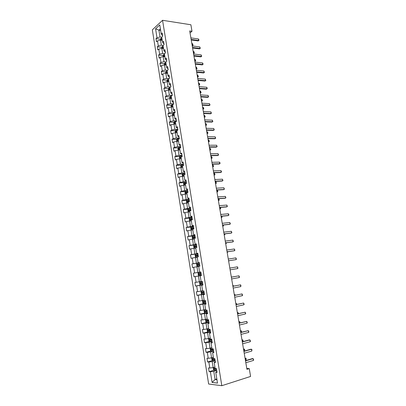 <?xml version="1.0" encoding="UTF-8"?>
<svg xmlns="http://www.w3.org/2000/svg" width="406" height="406" viewBox="0 0 406 406"><rect width="100%" height="100%" fill="white"/><g stroke="black" fill="none" stroke-linecap="round" stroke-linejoin="round"><path stroke-width="0.61" d="M152.341 29.846L208.643 384.02L221.813 385.7L162.552 20.3L152.341 29.846M216.905 371.373L215.759 372.282L217.068 372.409L216.454 368.592L215.144 368.481L214.17 362.416L215.469 362.507L214.86 358.711L213.561 358.635L212.587 352.601L213.881 352.657L213.272 348.881L211.978 348.835L211.013 342.831L212.297 342.857L211.688 339.101L210.409 339.086L209.445 333.108L210.719 333.103L210.115 329.362L208.841 329.383L207.887 323.435L209.151 323.399L208.552 319.679L207.288 319.73L206.334 313.813L207.593 313.742L206.994 310.037L205.74 310.123L204.786 304.231L206.04 304.13L205.446 300.445L204.198 300.562L203.254 294.7L204.497 294.568L203.903 290.899L202.665 291.046L201.721 285.215L202.959 285.048L202.371 281.404L201.137 281.576L200.199 275.775L201.427 275.578L200.843 271.949L199.62 272.157L198.686 266.377L199.904 266.153L199.321 262.54L198.108 262.778L197.179 257.028L198.392 256.775L197.808 253.182L196.6 253.445L195.682 247.726L196.885 247.442L196.306 243.864L195.103 244.158L194.185 238.464L195.382 238.149L194.809 234.592L193.616 234.917L192.703 229.253L193.89 228.908L193.317 225.366L192.129 225.716L191.221 220.077L192.403 219.707L191.835 216.18L190.658 216.565L189.749 210.953L190.927 210.552L190.358 207.04L189.186 207.451L188.288 201.868L189.45 201.437L188.886 197.945L187.724 198.387L186.831 192.825L187.988 192.368L187.425 188.891L186.268 189.358L185.38 183.827L186.527 183.345L185.968 179.883L184.821 180.376L183.933 174.869L185.08 174.357L184.522 170.916L183.38 171.439L182.497 165.958L183.634 165.42L183.081 161.989L181.944 162.542L181.066 157.086L182.198 156.518L181.644 153.108L180.518 153.681L179.645 148.256L180.766 147.662L180.218 144.267L179.097 144.871L178.224 139.466L179.34 138.847L178.797 135.467L177.681 136.096L176.818 130.717L177.924 130.072L177.381 126.708L176.275 127.362L175.412 122.008L176.514 121.338L175.971 117.989L174.874 118.669L174.017 113.34L175.108 112.645L174.57 109.31L173.479 110.016L172.626 104.712L173.712 103.992L173.174 100.673L172.093 101.409L171.241 96.126L172.322 95.38L171.789 92.076L170.708 92.832L169.86 87.579L170.936 86.808L170.403 83.519L169.332 84.301L168.49 79.069L169.556 78.272L169.028 75.003L167.962 75.81L167.125 70.598L168.185 69.781L167.658 66.523L166.602 67.355L165.765 62.169L166.82 61.326L166.293 58.083L165.242 58.936L164.415 53.78L165.46 52.907L164.937 49.679L163.892 50.562L163.065 45.426L161.339 45.198L160.527 40.143L162.253 40.372M215.759 372.282L217.499 383.091L212.099 382.432L210.394 371.774L209.131 371.652L214.099 370.176M163.065 45.426L164.105 44.528L163.588 41.321L162.547 42.219L161.725 37.108L162.76 36.19L162.243 32.993L161.212 33.921L159.761 24.913L155.564 28.816L156.985 37.717L155.985 38.611L156.488 41.757L157.487 40.869L158.294 45.919L157.289 46.797L157.797 49.953L158.802 49.085L159.614 54.16L158.604 55.013L159.106 58.185L160.121 57.342L160.938 62.443L159.918 63.27L160.426 66.457L161.451 65.635L162.268 70.761L161.243 71.563L161.755 74.765L162.781 73.968L163.603 79.114L162.573 79.896L163.085 83.108L164.12 82.337L164.948 87.508L163.907 88.264L164.425 91.492L165.465 90.746L166.293 95.938L165.252 96.669L165.77 99.912L166.815 99.191L167.648 104.408L166.597 105.113L167.12 108.372L168.17 107.671L169.008 112.914L167.952 113.599L168.475 116.872L169.53 116.197L170.373 121.46L169.312 122.12L169.835 125.408L170.901 124.759L171.748 130.047L170.677 130.681L171.205 133.985L172.276 133.361L173.129 138.674L172.048 139.283L172.58 142.602L173.656 142.004L174.514 147.337L173.428 147.921L173.961 151.255L175.047 150.682L175.905 156.046L174.813 156.604L175.346 159.954L176.443 159.406L177.3 164.79L176.204 165.323L176.742 168.688L177.843 168.165L178.706 173.58L177.605 174.083L178.143 177.463L179.249 176.97L180.117 182.406L179.005 182.883L179.548 186.283L180.665 185.811L181.538 191.277L180.416 191.728L180.964 195.139L182.086 194.697L182.964 200.183L181.837 200.61L182.385 204.04L183.512 203.624L184.395 209.136L183.258 209.537L183.811 212.977L184.943 212.592L185.831 218.134L184.689 218.504L185.243 221.965L186.384 221.605L187.278 227.167L186.131 227.512L186.684 230.989L187.836 230.654L188.729 236.246L187.572 236.561L188.13 240.058L189.287 239.753L190.186 245.371L189.023 245.655L189.587 249.167L190.749 248.893L191.652 254.537L190.485 254.795L191.043 258.323L192.216 258.074L193.124 263.748L191.947 263.976L192.515 267.518L193.692 267.3L194.606 272.999L193.418 273.202L193.987 276.76L195.174 276.572L196.088 282.297L194.9 282.469L195.469 286.047L196.666 285.885L197.585 291.64L196.387 291.782L196.961 295.375L198.158 295.248L199.087 301.029L197.879 301.14L198.453 304.749L199.666 304.652L200.594 310.463L199.376 310.539L199.955 314.168L201.173 314.102L202.107 319.938L200.884 319.989L201.467 323.633L202.695 323.597L203.629 329.464L202.401 329.484L202.985 333.143L204.218 333.138L205.162 339.035L203.924 339.02L204.512 342.705L205.751 342.725L206.7 348.652L205.451 348.607L206.045 352.306L207.293 352.362L208.242 358.315L206.989 358.239L207.583 361.954L208.841 362.045L209.795 368.024L208.532 367.917L209.131 371.652M190.038 32.922L191.992 31.303L189.709 30.957L246.944 369.323L249.259 368.607L246.792 368.415M214.17 362.416L215.322 361.579M214.916 367.049L213.16 367.567L212.196 361.579L215.185 360.726M209.795 368.024L213.16 367.567M208.841 362.045L212.196 361.579M212.587 352.601L213.749 351.835M213.353 357.351L211.597 357.843L210.638 351.885L213.622 351.073M208.242 358.315L211.597 357.843M207.293 352.362L210.638 351.885M211.013 342.831L212.181 342.136M211.795 347.703L210.044 348.175L209.09 342.243L212.074 341.471M206.7 348.652L210.044 348.175M205.751 342.725L209.09 342.243M209.445 333.108L210.623 332.484M210.247 338.102L208.496 338.548L207.547 332.646L210.531 331.915M205.162 339.035L208.496 338.548M204.218 333.138L207.547 332.646M207.887 323.435L209.07 322.882M208.709 328.545L206.958 328.972L206.015 323.1L208.994 322.405M203.629 329.464L206.958 328.972M202.695 323.597L206.015 323.1M206.334 313.813L207.527 313.325M207.177 319.04L205.426 319.436L204.487 313.594L207.466 312.94M202.107 319.938L205.426 319.436M201.173 314.102L204.487 313.594M204.786 304.231L205.989 303.815M205.649 309.575L203.898 309.951L202.964 304.135L205.943 303.521M200.594 310.463L203.898 309.951M199.666 304.652L202.964 304.135M203.254 294.7L204.462 294.345M204.132 300.156L202.381 300.511L201.452 294.72L204.426 294.147M199.087 301.029L202.381 300.511M198.158 295.248L201.452 294.72M201.721 285.215L202.939 284.926M202.619 290.782L200.868 291.112L199.945 285.357L202.919 284.814M197.585 291.64L200.868 291.112M196.666 285.885L199.945 285.357M200.199 275.775L201.427 275.552M201.117 281.454L199.366 281.764L198.448 276.034L201.422 275.532M196.088 282.297L199.366 281.764M195.174 276.572L198.448 276.034M199.62 272.157L197.874 272.456L196.956 266.752L198.701 266.478M194.606 272.999L197.874 272.456M193.692 267.3L196.956 266.752M198.108 262.778L199.341 262.646M199.356 262.748L196.382 263.2L195.469 257.521L197.22 257.267M193.124 263.748L196.382 263.2M192.216 258.074L195.469 257.521M196.6 253.445L197.844 253.38M197.874 253.567L194.9 253.978L193.992 248.33L195.738 248.096M191.652 254.537L194.9 253.978M190.749 248.893L193.992 248.33M195.103 244.158L196.352 244.158M196.397 244.427L193.429 244.808L192.525 239.185L194.266 238.972M190.186 245.371L193.429 244.808M189.287 239.753L192.525 239.185M193.616 234.917L194.87 234.978M194.926 235.333L191.957 235.678L191.059 230.08L192.804 229.892M188.729 236.246L191.957 235.678M187.836 230.654L191.059 230.08M192.129 225.716L193.393 225.843M193.464 226.284L190.5 226.589L189.602 221.016L191.348 220.849M187.278 227.167L190.5 226.589M186.384 221.605L189.602 221.016M190.658 216.565L191.926 216.748M192.008 217.271L189.044 217.545L188.156 211.998L189.896 211.851M185.831 218.134L189.044 217.545M184.943 212.592L188.156 211.998M189.186 207.451L190.465 207.699M190.561 208.308L187.597 208.542L186.709 203.025L188.455 202.898M184.395 209.136L187.597 208.542M183.512 203.624L186.709 203.025M187.724 198.387L189.008 198.691M189.12 199.382L186.156 199.585L185.273 194.088L187.014 193.982M182.964 200.183L186.156 199.585M182.086 194.697L185.273 194.088M186.268 189.358L187.562 189.729M187.684 190.5L184.725 190.668L183.847 185.197L185.588 185.111M181.538 191.277L184.725 190.668M180.665 185.811L183.847 185.197M184.821 180.376L186.121 180.807M186.258 181.655L183.299 181.792L182.421 176.346L184.162 176.28M180.117 182.406L183.299 181.792M179.249 176.97L182.421 176.346M183.38 171.439L184.684 171.926M184.837 172.855L181.878 172.956L181.005 167.536L182.746 167.49M178.706 173.58L181.878 172.956M177.843 168.165L181.005 167.536M181.944 162.542L183.258 163.085M183.421 164.095L180.462 164.161L179.594 158.771L181.335 158.741M177.3 164.79L180.462 164.161M176.443 159.406L179.594 158.771M180.518 153.681L181.837 154.285M182.01 155.376L179.056 155.407L178.193 150.042L179.929 150.032M175.905 156.046L179.056 155.407M175.047 150.682L178.193 150.042M179.097 144.871L179.833 145.526L180.421 145.531M180.609 146.693L177.655 146.693L176.798 141.354L178.533 141.364M174.514 147.337L177.655 146.693M173.656 142.004L176.798 141.354M177.681 136.096L178.427 136.807L179.01 136.812M179.213 138.055L176.26 138.025L175.407 132.706L177.143 132.737M173.129 138.674L176.26 138.025M172.276 133.361L175.407 132.706M176.275 127.362L177.026 128.123L177.61 128.134M177.823 129.453L174.874 129.392L174.022 124.099L175.757 124.145M171.748 130.047L174.874 129.392M170.901 124.759L174.022 124.099M174.874 118.669L175.631 119.481L176.214 119.501M176.443 120.892L173.494 120.795L172.646 115.527L174.377 115.598M170.373 121.46L173.494 120.795M169.53 116.197L172.646 115.527M173.479 110.016L174.24 110.874L174.829 110.904M175.062 112.371L172.119 112.244L171.276 107.001L173.007 107.088M169.008 112.914L172.119 112.244M168.17 107.671L171.276 107.001M172.093 101.409L172.86 102.312L173.443 102.348M173.692 103.89L170.748 103.728L169.911 98.511L171.601 98.612M167.648 104.408L170.748 103.728M166.815 99.191L169.911 98.511M170.708 92.832L171.484 93.786L172.068 93.827M172.235 95.435L169.388 95.253L168.551 90.056L170.281 90.178M166.293 95.938L169.388 95.253M165.465 90.746L168.551 90.056M169.332 84.301L170.114 85.306L170.698 85.346M170.647 87.011L168.028 86.818L167.196 81.642L168.926 81.784M164.948 87.508L168.028 86.818M164.12 82.337L167.196 81.642M167.962 75.81L168.754 76.856L169.338 76.907M169.089 78.622L166.678 78.419L165.851 73.268L167.582 73.425M163.603 79.114L166.678 78.419M162.781 73.968L165.851 73.268M166.602 67.355L167.394 68.447L167.977 68.507M167.551 70.268L165.333 70.055L164.511 64.93L166.237 65.107M162.268 70.761L165.333 70.055M161.451 65.635L164.511 64.93M165.242 58.936L166.044 60.078L166.627 60.144M166.039 61.951L163.999 61.732L163.176 56.632L164.902 56.825M160.938 62.443L163.999 61.732M160.121 57.342L163.176 56.632M163.892 50.562L164.699 51.75L165.283 51.816M164.547 53.668L162.664 53.45L161.847 48.37L163.572 48.578M159.614 54.16L162.664 53.45M158.802 49.085L161.847 48.37M162.547 42.219L163.359 43.452L163.943 43.528M158.294 45.919L161.339 45.198M157.487 40.869L160.527 40.143M161.212 33.921L162.03 35.195L162.613 35.276M161.745 37.225L160.02 36.987L158.924 30.176L160.649 30.425M156.985 37.717L160.02 36.987M155.564 28.816L158.924 30.176L160.39 28.831M249.259 368.607L250.588 376.443L221.813 385.7M191.992 31.303L190.881 24.761L162.552 20.3M216.829 378.92L215.073 379.468L216.951 379.681M216.748 370.424L213.764 371.317L215.073 379.468L212.099 382.432M210.394 371.774L213.764 371.317M155.985 38.611L160.451 39.209M161.791 39.387L162.101 39.428M157.289 46.797L161.776 47.35M163.126 47.517L163.41 47.553M158.604 55.013L163.105 55.526M159.918 63.27L164.445 63.737M161.243 71.563L165.79 71.989M162.573 79.896L167.14 80.276M168.698 80.403L167.972 80.358L168.074 80.997L168.764 80.784M163.907 88.264L168.5 88.599M165.252 96.669L169.865 96.958M166.597 105.113L171.241 105.357M167.952 113.599L172.621 113.792M169.312 122.12L174.007 122.267M170.677 130.681L175.402 130.778M172.048 139.283L176.803 139.324M173.428 147.921L178.214 147.916M174.813 156.604L179.63 156.543M176.204 165.323L181.056 165.206M177.605 174.083L182.492 173.915M179.005 182.883L183.933 182.659M180.416 191.728L185.385 191.439M181.837 200.61L186.846 200.265M183.258 209.537L188.318 209.131M184.689 218.504L189.795 218.032L189.287 218.768L189.561 220.494L190.287 220.874L191.312 220.641M186.131 227.512L191.368 226.969M187.572 236.561L193.408 235.886M189.023 245.655L196.443 244.711L195.469 244.879L195.646 245.99L194.575 246.214L194.784 246.868L196.737 246.533M190.485 254.795L197.905 253.76M191.947 263.976L199.371 262.849M193.987 276.76L201.417 275.507M193.418 273.202L200.848 271.979M195.469 286.047L202.904 284.697M196.961 295.375L204.396 293.934M198.453 304.749L205.817 303.231M199.955 314.168L205.69 312.914M201.467 323.633L206.679 322.425M202.985 333.143L208.111 331.89M204.512 342.705L209.592 341.39M206.045 352.306L211.084 350.941M207.583 361.954L212.587 360.533M190.881 37.9L198.402 38.956L198.823 39.595L198.95 40.361L198.123 40.91L191.231 39.961M198.402 38.956L198.666 40.483L191.14 39.443M198.95 40.361L198.123 40.91M160.573 40.148L160.426 39.255L160.883 38.271L161.842 37.829M162.004 38.824L161.324 39.062L161.395 39.702L162.106 39.453M161.324 39.062L162.055 39.143M192.175 45.553L192.759 45.152L192.505 43.645L191.84 43.554M192.505 43.645L193.053 45.02L192.236 45.563M192.094 45.061L193.053 45.02M192.241 45.939L199.767 46.918L200.315 48.314L199.488 48.867L192.586 47.989M199.767 46.918L200.026 48.451L192.505 47.487M200.315 48.314L199.488 48.867M193.606 54.008L201.132 54.911L201.686 56.307L200.853 56.86L193.951 56.048M201.132 54.911L201.396 56.454L193.87 55.566M201.686 56.307L200.853 56.86M161.892 48.375L161.74 47.421L162.212 46.421L163.161 46.015M163.324 47.015L162.639 47.248L162.72 47.888L163.425 47.644M162.639 47.248L163.369 47.319M193.505 53.399L194.088 53.003L193.835 51.491L193.165 51.41M193.835 51.491L194.378 52.861L193.566 53.404M193.423 52.922L194.378 52.861M163.222 56.637L163.06 55.627L163.532 54.632L164.486 54.237M164.648 55.241L163.963 55.47L164.049 56.109L164.75 55.876M163.963 55.47L164.694 55.536M194.834 61.276L195.423 60.89L195.169 59.367L194.499 59.291M195.169 59.367L195.712 60.738L194.895 61.281M194.758 60.814L195.712 60.738M194.976 62.118L202.508 62.945L202.924 63.559L203.056 64.336L202.224 64.889L195.322 64.148M202.508 62.945L202.777 64.493L195.24 63.681M203.056 64.336L202.224 64.889M196.357 70.263L203.888 71.014L204.436 72.395L203.604 72.953L196.697 72.283M203.888 71.014L204.157 72.567L196.621 71.837M204.436 72.395L203.604 72.953M197.742 78.444L205.279 79.114L205.827 80.495L204.989 81.048L198.077 80.454M205.279 79.114L205.543 80.677L198.006 80.023M205.827 80.495L204.989 81.048M164.557 64.935L164.384 63.864L164.861 62.884L165.815 62.494M165.978 63.503L165.293 63.727L165.384 64.371L166.084 64.138M165.293 63.727L166.029 63.788M196.174 69.182L196.768 68.807L196.509 67.284L195.839 67.213M196.509 67.284L197.052 68.644L196.235 69.187M196.098 68.741L197.052 68.644M165.897 73.273L165.714 72.141L166.181 71.192L167.155 70.791M167.318 71.801L166.633 72.024L166.729 72.664L167.419 72.441M166.633 72.024L167.363 72.075M197.519 77.13L198.113 76.764L197.854 75.232L197.184 75.166M197.854 75.232L198.397 76.587L197.58 77.135M197.443 76.704L198.397 76.587M167.242 81.647L167.049 80.454L167.536 79.495L168.5 79.119M168.663 80.139L167.972 80.358M198.869 85.108L199.468 84.752L199.204 83.21L198.539 83.159M199.204 83.21L199.752 84.565L198.93 85.113M198.798 84.697L199.752 84.565M168.597 90.061L168.394 88.807L168.881 87.858L170.028 87.457M170.012 88.513L169.317 88.731L169.424 89.371L170.114 89.158M200.224 93.121L200.823 92.776L200.564 91.228L199.894 91.177M200.564 91.228L201.107 92.573L200.158 92.725M169.952 98.511L169.744 97.196L170.231 96.258L171.682 95.821M171.368 96.927L170.662 97.141L170.779 97.785L171.474 97.577M201.584 101.165L202.188 100.83L201.924 99.277L201.259 99.237M201.924 99.277L202.472 100.622L201.518 100.789M171.317 107.001L171.099 105.626L171.576 104.718L173.367 104.22M172.733 105.377L172.017 105.59L172.139 106.235L172.834 106.032M172.017 105.59L172.768 105.611M202.949 109.25L203.558 108.925L203.294 107.367L202.624 107.331M203.294 107.367L203.842 108.701L202.888 108.894M172.687 115.532L172.459 114.091L172.956 113.172L175.103 112.65M174.098 113.868L173.377 114.081L173.504 114.725L174.204 114.522M173.377 114.081L174.133 114.086M204.325 117.37L204.934 117.055L204.67 115.487L204 115.461M204.67 115.487L205.218 116.816L204.269 117.029M174.067 124.099L173.824 122.592L174.326 121.688L176.488 121.171M175.473 122.399L174.747 122.607L174.879 123.251L175.58 123.054M174.747 122.607L175.509 122.607M205.705 125.52L206.319 125.215L206.05 123.647L205.38 123.627M206.05 123.647L206.598 124.967L205.649 125.2M176.864 132.732L177.133 132.671M175.453 132.706L175.199 131.138L175.702 130.24L177.869 129.732M176.854 130.965L176.118 131.174L176.26 131.818L176.96 131.625M176.63 131.701L176.889 131.163M207.09 133.711L207.705 133.417L207.441 131.838L206.771 131.823M207.441 131.838L207.984 133.158L207.04 133.407M178.183 141.364L178.518 141.288M176.838 141.354L176.58 139.72L177.087 138.837L179.259 138.334M178.244 139.573L177.498 139.781L177.645 140.425L178.351 140.237M178.021 140.309L178.275 139.755M208.481 141.938L209.1 141.653L208.831 140.065L208.161 140.06M208.831 140.065L209.379 141.379L208.43 141.648M179.503 150.037L179.914 149.941M178.335 150.042L177.965 148.342L178.462 147.49L180.655 146.977M179.751 148.2L178.884 148.423L179.036 149.068L179.746 148.885M179.416 148.956L179.665 148.393M209.877 150.195L210.501 149.926L210.232 148.332L209.562 148.332M210.232 148.332L210.775 149.636L209.831 149.931M180.822 158.751L181.315 158.634M179.873 158.766L179.356 157.005L179.868 156.143L182.055 155.655M181.609 156.812L180.279 157.107L180.437 157.756L181.147 157.574M180.822 157.645L181.127 157.056M211.282 158.492L211.912 158.233L211.638 156.635L210.968 156.64M211.638 156.635L212.181 157.934L211.237 158.244M182.142 167.505L182.725 167.373M181.396 167.526L181.025 167.384L180.756 165.704L181.259 164.877L183.466 164.379M183.558 165.455L181.68 165.836L181.842 166.48L182.553 166.308M182.238 166.374L182.355 165.821L183.081 165.678M212.693 166.83L213.323 166.582L213.048 164.973L212.379 164.988M213.048 164.973L213.592 166.267L212.653 166.597M183.461 176.311L184.141 176.148M182.908 176.331L182.431 176.133L182.162 174.448L182.68 173.611L184.882 173.139M185.055 174.21L183.086 174.6L183.253 175.25L183.969 175.077M183.654 175.138L183.756 174.575L185.075 174.347M214.109 175.199L214.744 174.961L214.469 173.347L213.8 173.372M214.469 173.347L215.013 174.636L214.074 174.986M184.771 185.151L185.562 184.963M184.41 185.172L183.847 184.923L183.573 183.228L184.096 182.406L186.303 181.939M186.476 183.015L184.497 183.405L184.669 184.055L185.39 183.888M185.085 183.948L185.166 183.375L186.496 183.142M215.53 183.608L216.17 183.38L215.896 181.761L215.221 181.792M215.896 181.761L216.434 183.04L215.495 183.416M186.08 194.043L186.988 193.819M186.724 194.002L187.009 193.931M185.918 194.053L185.263 193.753L184.989 192.053L185.517 191.236L187.729 190.784M187.907 191.865L185.918 192.256L186.095 192.906L187.217 192.672M186.516 192.799L186.587 192.216L187.922 191.977M216.956 192.053L217.601 191.84L217.322 190.211L216.652 190.247M217.322 190.211L217.865 191.485L216.931 191.881M189.166 199.671L186.948 200.112L186.415 200.919L186.689 202.624L187.405 202.97L188.425 202.721M187.405 202.97L188.44 202.817M189.343 200.752L187.344 201.143L187.526 201.792L189.45 201.442M187.963 201.691L188.014 201.097L189.358 200.853M218.778 198.712L219.301 199.965L219.037 200.336L218.763 198.717M218.392 200.539L219.037 200.336L218.367 200.381M190.607 208.593L188.384 209.034L187.846 209.821L188.125 211.541L188.846 211.902L189.866 211.658M188.846 211.902L189.881 211.749M190.784 209.684L188.775 210.075L188.963 210.724L190.896 210.374M189.414 210.623L189.445 210.019L190.8 209.775M220.397 207.436L220.747 208.486L220.483 208.867L220.245 207.446M219.834 209.06L220.483 208.867L219.813 208.923M190.287 220.874L191.327 220.717M190.267 220.864L189.81 218.012L192.058 217.565M192.236 218.656L190.216 219.042L190.409 219.697L192.348 219.352M190.871 219.595L190.881 218.981L192.246 218.732M222.031 216.195L221.935 217.438L221.727 216.22M221.285 217.621L221.935 217.438L221.265 217.504M199.128 86.661L206.669 87.254L207.085 87.843L207.217 88.625L206.38 89.183L199.468 88.66M206.669 87.254L206.938 88.823L199.397 88.249M200.528 94.918L208.07 95.425L208.618 96.795L207.776 97.354L200.863 96.902M208.07 95.425L208.339 97.004L200.797 96.506M201.929 103.205L209.476 103.637L210.024 104.997L209.181 105.56L202.264 105.184M209.476 103.637L209.745 105.22L202.198 104.804M203.34 111.538L210.887 111.883L211.435 113.238L210.592 113.802L203.67 113.497M210.887 111.883L211.161 113.472L203.609 113.142M204.751 119.902L212.302 120.166L212.851 121.516L212.008 122.079L205.081 121.856M212.302 120.166L212.577 121.764L205.025 121.516M206.172 128.306L213.729 128.489L214.277 129.829L213.429 130.397L206.502 130.245M213.729 128.489L214.003 130.093L206.446 129.925M207.603 136.746L215.16 136.842L215.703 138.182L214.855 138.745L207.928 138.674M215.16 136.842L215.434 138.456L207.877 138.375M209.034 145.226L216.596 145.241L217.139 146.571L216.291 147.139L209.359 147.145M216.596 145.241L216.875 146.855L209.313 146.86M210.475 153.742L218.037 153.671L218.585 154.996L217.733 155.564L210.8 155.65M218.037 153.671L218.316 155.295L210.755 155.386M211.927 162.298L219.489 162.141L219.895 162.644L220.032 163.461L219.179 164.029L212.247 164.191M219.489 162.141L219.768 163.775L212.206 163.948M213.378 170.896L220.945 170.652L221.351 171.144L221.488 171.961L220.636 172.535L213.698 172.778M220.945 170.652L221.224 172.291L213.657 172.55M214.84 179.528L222.407 179.198L222.955 180.503L222.092 181.076L215.155 181.401M222.407 179.198L222.691 180.843L215.119 181.193M216.307 188.201L223.879 187.78L224.422 189.084L223.564 189.658L216.621 190.059M223.879 187.78L224.163 189.44L216.591 189.876M217.778 196.915L225.355 196.408L225.898 197.702L225.036 198.275L218.093 198.762M225.355 196.408L225.64 198.072L218.063 198.595M219.26 205.669L226.837 205.071L227.38 206.36L226.518 206.933L219.57 207.502M226.837 205.071L227.121 206.74L219.55 207.359M220.747 214.464L228.324 213.774L228.725 214.216L228.867 215.053L228.005 215.632L221.057 216.286M228.324 213.774L228.614 215.454L221.037 216.159M222.244 223.3L229.821 222.518L230.364 223.792L229.497 224.371L222.549 225.107M229.821 222.518L230.111 224.203L222.534 225.005M223.747 232.176L231.329 231.298L231.867 232.567L230.999 233.151L224.046 233.968M231.329 231.298L231.618 232.993L224.036 233.886M225.254 241.093L232.836 240.124L233.379 241.382L232.506 241.966L225.553 242.874M232.836 240.124L233.13 241.824L225.543 242.813M226.771 250.05L234.353 248.99L234.896 250.238L234.023 250.827L227.066 251.816M234.353 248.99L234.648 250.695L227.061 251.776M193.515 226.573L191.272 226.995L190.734 227.761L191.008 229.491L191.739 229.887L192.769 229.669M191.739 229.887L192.779 229.73M193.692 227.675L191.662 228.06L191.86 228.71L193.804 228.37M192.342 228.614L192.327 227.989L193.703 227.736M223.544 225L223.391 226.046L223.219 225.036M222.737 226.218L223.391 226.046L222.721 226.122M194.976 235.627L192.728 236.038L192.185 236.789L192.464 238.53L193.195 238.946L194.23 238.733M193.195 238.946L194.235 238.784M195.154 236.734L193.114 237.114L193.317 237.769L195.266 237.429M193.819 237.667L193.779 237.038L195.159 236.784M225.046 233.851L224.858 234.698L224.721 233.892M224.198 234.856L224.858 234.698L224.183 234.775M195.469 244.879L194.19 245.122L193.642 245.863L193.926 247.614L194.641 248.036L195.697 247.848M194.175 245.143L194.641 248.036L195.702 247.883M196.626 245.833L195.646 245.99M195.311 246.772L195.24 246.127L196.631 245.869M226.548 242.742L226.33 243.382L226.228 242.783M225.665 243.529L226.33 243.382L225.655 243.473M197.92 253.862L195.662 254.252L195.108 254.983L195.393 256.739L196.134 257.191L197.879 256.881M196.134 257.191L197.372 256.988M198.103 254.973L196.042 255.354L196.255 256.013L198.214 255.678M196.814 255.912L196.707 255.262L198.103 255.004M227.142 252.243L227.807 252.111L227.741 251.72M227.132 252.207L227.807 252.111L228.05 251.674M228.294 259.048L235.881 257.891L236.419 259.14L236.17 259.607L228.588 260.804M235.881 257.891L236.17 259.607L228.583 260.784M229.821 268.092L237.408 266.838L237.952 268.077L237.703 268.564L230.116 269.838M237.703 268.564L237.408 266.838M231.359 277.176L238.946 275.826L239.489 277.059L239.246 277.557L231.653 278.927M239.246 277.557L238.946 275.826L231.354 277.156M232.902 286.301L240.494 284.855L240.885 285.21L240.794 286.595L233.201 288.062M240.794 286.595L240.494 284.855L232.892 286.26M234.455 295.472L242.047 293.924L242.585 295.142L242.346 295.675L234.749 297.243M242.346 295.675L242.047 293.924L234.44 295.406M236.013 304.688L243.605 303.038L244.143 304.246L243.91 304.794L236.312 306.464M243.91 304.794L243.605 303.038L235.998 304.596M237.576 313.94L245.173 312.194L245.711 313.396L245.478 313.96L237.88 315.726M245.478 313.96L245.173 312.194L237.556 313.833M239.149 323.242L246.746 321.395L247.284 322.587L247.051 323.166L239.454 325.033M247.051 323.166L246.746 321.395L239.129 323.11M197.61 266.377L199.884 266.006L197.61 266.377L196.864 265.91L196.58 264.144L197.123 263.443L197.59 266.366M197.123 263.443L199.402 263.042M199.585 264.164L197.514 264.539L197.737 265.199L199.701 264.869M198.336 265.098L198.179 264.438L199.585 264.174M228.619 260.997L229.263 260.698M228.619 260.982L229.4 260.677M200.894 272.269L198.62 272.644L198.062 273.345L198.346 275.121L199.097 275.608L201.371 275.232M200.209 274.268L201.188 274.106L199.919 274.314L199.661 273.659L198.996 273.771L199.219 274.431L200.209 274.268L200.391 275.395M201.077 273.395L198.996 273.771M200.569 284.87L200.097 281.921L201.406 281.698L200.742 281.794L200.112 281.906L199.549 282.591L199.833 284.378L200.589 284.88L202.873 284.515M201.406 281.698L202.391 281.536L201.396 281.688L201.589 282.835L200.488 283.043L200.716 283.708L202.69 283.383M202.685 283.368L201.417 283.581L201.148 282.926L200.488 283.043M202.574 282.667L201.589 282.835M232.029 277.034L231.318 276.943M232.191 277.004L231.313 276.922M202.66 291.031L201.609 291.209L201.041 291.884L201.33 293.675L202.086 294.203L204.38 293.848M201.609 291.209L202.878 291.021M204.081 291.99L201.985 292.361L202.213 293.025L204.198 292.706M204.193 292.68L202.914 292.888L202.645 292.234L201.98 292.361M233.567 286.128L233.496 285.702L232.821 285.834M233.892 286.068L233.496 285.702L232.816 285.788M204.167 300.374L203.112 300.562L202.543 301.222L202.833 303.023L203.579 303.551L205.893 303.216M203.579 303.551L203.096 300.577L204.172 300.415M205.593 301.353L203.487 301.724L203.721 302.389L205.71 302.074M205.7 302.034L204.421 302.247L204.035 301.856M235.115 295.269L235.003 294.624L234.333 294.761M235.439 295.203L235.003 294.624L234.323 294.7M205.68 309.768L204.624 309.956L204.051 310.6L204.34 312.412L205.111 312.975L207.415 312.635M204.624 309.956L205.69 309.819M207.111 310.763L204.994 311.128L205.238 311.798L207.227 311.488M207.222 311.432L205.938 311.646L205.553 311.27M236.668 304.449L236.52 303.587L235.85 303.729M236.992 304.383L236.52 303.587L235.835 303.647M207.202 319.202L206.141 319.395L205.563 320.024L205.857 321.846L206.634 322.43L208.943 322.1M206.141 319.395L207.212 319.268M208.638 320.217L206.512 320.583L206.761 321.253L208.755 320.943M208.745 320.877L207.461 321.09L207.075 320.725M238.231 313.676L238.048 312.584L237.373 312.742M238.555 313.599L238.048 312.584L237.358 312.635M208.73 328.682L207.669 328.88L207.085 329.499L207.38 331.326L208.161 331.925L210.481 331.611M207.669 328.88L208.745 328.764M210.176 329.718L208.039 330.078L208.288 330.753L210.293 330.448M210.278 330.367L208.988 330.58L208.603 330.225M239.799 322.943L239.581 321.628L238.906 321.791M240.083 322.877L239.966 321.933L238.885 321.664M240.733 332.585L248.33 330.636L248.868 331.824L248.634 332.418L241.037 334.387M248.634 332.418L248.33 330.636L240.702 332.428M210.267 338.213L209.202 338.411L208.618 339.015L208.912 340.852L209.699 341.471L212.023 341.162M209.202 338.411L210.283 338.305M211.714 339.264L209.572 339.624L209.826 340.294L211.836 340M211.82 339.903L210.526 340.116L210.141 339.771M241.377 332.255L241.118 330.712L240.443 330.885M241.514 332.22L241.504 331.007L240.418 330.738M242.321 341.974L249.918 339.918L250.456 341.101L250.228 341.71L242.626 343.786M250.228 341.71L249.918 339.918L249.254 339.913L242.291 341.796M211.81 347.785L210.744 347.988L210.156 348.576L210.45 350.424L211.242 351.063L213.576 350.764M211.221 351.048L210.729 348.003L211.825 347.896M213.13 348.876L211.115 349.211L211.374 349.886L213.383 349.591M213.368 349.485L212.074 349.698L211.688 349.363M242.286 341.781L242.961 341.598L242.661 339.842L241.986 340.02M242.961 341.598L243.047 340.121L241.961 339.852M243.915 351.408L251.517 349.251L251.898 349.525L251.827 351.048L244.224 353.23M251.827 351.048L251.517 349.251L250.847 349.226L243.879 351.205M212.236 357.666L211.699 358.188L211.998 360.041L212.79 360.706L215.134 360.411M213.079 357.432L213.363 357.407M212.429 357.61L213.383 357.529M213.886 358.655L212.663 358.848L212.922 359.528L214.941 359.234M214.921 359.112L213.627 359.33L213.241 359M243.839 350.967L244.513 350.779L244.214 349.008L243.539 349.201M244.513 350.779L244.6 349.282L243.509 349.008M245.518 360.888L253.121 358.625L253.659 359.787L253.43 360.432L245.828 362.715M253.43 360.432L253.121 358.625L252.451 358.589L245.478 360.66M213.723 367.4L213.251 367.841L213.551 369.704L214.353 370.389L216.697 370.11M214.114 367.288L214.941 367.212M215.134 368.394L214.216 368.531L214.485 369.211L216.51 368.927M216.484 368.785L215.185 369.003L214.799 368.684M245.402 360.198L246.077 360L245.777 358.224L245.102 358.422M246.077 360L246.158 358.478L245.067 358.204M160.883 38.271L161.202 40.23M162.202 46.446L162.522 48.451M163.522 54.658L163.851 56.708M164.851 62.91L165.186 65.001M166.181 71.192L166.526 73.329M167.521 79.52L167.871 81.697M168.871 87.879L169.226 90.107M170.221 96.283L170.586 98.551M171.576 104.718L171.951 107.032M172.799 104.306L172.839 104.57M172.728 105.621L172.032 105.585M172.941 113.193L173.321 115.558M174.164 112.792L174.235 113.203M174.093 114.096L173.403 114.071M174.311 121.709L174.702 124.114M175.539 121.313L175.631 121.876M175.468 122.617L174.773 122.597M175.691 130.265L176.082 132.716M176.92 129.879L177.036 130.59M176.849 131.174L176.153 131.158M177.072 138.857L177.473 141.359M178.31 138.482L178.447 139.339M178.234 139.765L177.539 139.76M178.462 147.49L178.873 150.037M179.706 147.124L179.868 148.134M179.625 148.403L178.929 148.403M179.858 156.163L180.274 158.761M181.101 155.802L181.274 156.863M181.02 157.076L180.325 157.086M181.259 164.877L181.685 167.521M182.512 164.526L182.68 165.592M182.426 165.79L181.731 165.81M182.67 173.631L183.101 176.321M183.923 173.291L184.096 174.357M183.837 174.55L183.142 174.575M184.085 182.426L184.522 185.166M185.344 182.091L185.517 183.167M185.258 183.345L184.563 183.375M185.506 191.256L185.953 194.048M186.77 190.937L186.943 192.018M186.679 192.18L185.984 192.221M186.933 200.133L187.389 202.959M188.201 199.823L188.379 200.909M188.11 201.056L187.415 201.107M188.369 209.054L188.826 211.891M189.927 210.526L189.983 210.871M189.643 208.75L189.82 209.841M189.551 209.978L188.851 210.034M191.378 219.504L191.459 220.006M191.089 217.717L191.267 218.814M190.993 218.941L190.297 219.007M191.262 227.015L191.718 229.877M192.83 228.527L192.936 229.182M192.54 226.731L192.718 227.832M192.444 227.944L191.749 228.015M192.713 236.059L193.18 238.936M194.291 237.586L194.423 238.403M194.002 235.784L194.18 236.891M193.906 236.987L193.205 237.074M195.763 246.691L195.92 247.67M195.367 246.077L194.672 246.168M195.646 254.273L196.113 257.181M197.235 255.841L197.417 256.957M196.946 254.019L197.123 255.135M196.839 255.212L196.144 255.308M198.722 265.032L198.899 266.153M198.422 263.205L198.605 264.326M198.321 264.387L197.62 264.494M198.605 272.665L199.077 275.598M199.914 272.431L200.092 273.558M199.919 274.314L199.219 274.431M201.706 283.545L201.889 284.682M201.417 283.581L200.716 283.708M201.594 291.229L202.071 294.188M203.208 292.873L203.391 294.01M202.909 291.016L203.091 292.153M202.914 292.888L202.213 293.025M204.72 302.242L204.903 303.383M204.446 300.536L204.604 301.516M204.421 302.247L203.721 302.389M204.609 309.971L205.091 312.96M206.238 311.656L206.426 312.803M205.989 310.103L206.121 310.93M205.938 311.646L205.238 311.798M206.126 319.41L206.613 322.415M207.765 321.11L207.948 322.268M207.537 319.72L207.649 320.385M207.461 321.09L206.761 321.253M207.654 328.896L208.141 331.915M209.298 330.616L209.486 331.778M209.095 329.378L209.176 329.885M208.988 330.58L208.288 330.753M209.186 338.426L209.679 341.456M210.836 340.167L211.024 341.334M210.663 339.086L210.719 339.431M210.526 340.116L209.826 340.294M212.384 349.764L212.577 350.936M212.074 349.698L211.374 349.886M212.282 357.656L212.769 360.685M213.942 359.411L214.129 360.589M213.627 359.33L212.922 359.528M213.845 367.364L214.332 370.373M215.505 369.1L215.693 370.282M215.185 369.003L214.485 369.211M176.798 131.189L176.118 131.174M178.178 139.786L177.498 139.781M179.564 148.423L178.884 148.423M180.954 157.102L180.279 157.107M182.355 165.815L181.68 165.836M183.756 174.575L183.086 174.6M185.166 183.375L184.497 183.405M186.587 192.216L185.918 192.256M188.014 201.097L187.344 201.143M189.445 210.019L188.775 210.075M190.881 218.981L190.216 219.042M192.327 227.989L191.662 228.06M193.779 237.038L193.114 237.114M195.24 246.127L194.575 246.214M196.707 255.262L196.042 255.354M198.179 264.438L197.514 264.539M204.091 301.597L203.487 301.724M205.456 311.032L204.994 311.128M206.893 320.496L206.512 320.583M208.364 330.002L208.039 330.078M209.861 339.548L209.572 339.624M211.379 349.14L211.115 349.211"/></g></svg>
